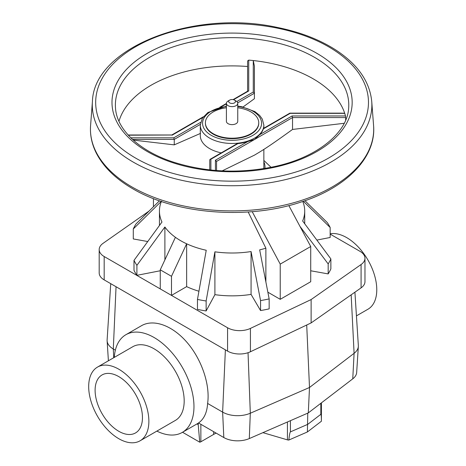 <?xml version="1.0" encoding="UTF-8"?>
<svg xmlns="http://www.w3.org/2000/svg" width="466" height="466" viewBox="0 0 466 466"><rect width="100%" height="100%" fill="white"/><g stroke="black" fill="none" stroke-linecap="round" stroke-linejoin="round"><path stroke-width="0.7" d="M140.056 440.807L175.367 420.419A42.557 24.57 -120 0 0 175.367 371.274A42.557 24.57 -120 0 0 132.81 346.704L97.499 367.092A42.557 24.57 -120 0 0 90.975 401.191A42.557 24.57 -120 0 0 118.778 438.698A42.557 24.57 -120 0 0 140.056 440.807A42.557 24.57 -120 0 0 140.056 391.661A42.557 24.57 -120 0 0 97.499 367.092M118.778 431.283A33.476 19.327 -120 0 0 135.519 432.943A33.476 19.327 -120 0 0 135.519 394.283A33.476 19.327 -120 0 0 102.037 374.955A33.476 19.327 -120 0 0 96.905 401.779A33.476 19.327 -120 0 0 118.778 431.283M114.298 357.393A56.403 32.568 60 0 1 125.884 334.716A56.403 32.568 60 0 1 182.288 367.278A56.403 32.568 60 0 1 182.288 432.407A56.403 32.568 60 0 1 156.856 431.102M182.288 432.407L197.438 423.658A56.403 32.568 -120 0 0 198.213 423.186L198.999 422.703M354.917 292.199L358.342 345.51A21.151 12.209 180 0 1 358.342 346.419L356.665 372.497A19.473 11.242 180 0 1 352.756 378.846L308.3 412.905L249.304 438.57A19.473 11.242 180 0 1 223.814 437.545L198.551 422.959C204.021 419.056 207.044 412.55 207.615 403.445C210.288 385.003 201.871 359.839 187.32 342.76C172.787 325.658 153.768 318.593 141.466 325.717L125.884 334.716M356.438 315.878L367.959 309.226A42.557 24.57 -120 0 0 370.021 263.907A42.557 24.57 -120 0 0 330.167 233.786M196.996 423.92L198.213 424.625L199.739 442.187L182.544 432.262M216.125 433.106A36.319 20.964 180 0 0 213.632 434.417L200.858 441.791A2.837 1.637 180 0 1 199.739 442.187M198.213 424.625L198.213 423.186M307.403 431.959L288.827 440.038C289.415 434.877 289.945 432.157 290.417 431.883L307.764 424.334L320.835 414.321C321.185 414.123 321.377 416.423 321.406 421.229L307.403 431.959L307.764 413.138M321.406 402.863L321.406 421.165A2.837 1.637 180 0 1 321.406 421.229M262.911 432.652L287.423 439.863L287.423 421.992M288.827 440.038A2.837 1.637 180 0 1 287.423 439.863M115.364 350.182L113.302 348.993A21.151 12.209 180 0 1 107.122 340.809A21.151 12.209 180 0 1 107.122 339.906L110.733 283.666M308.3 412.905L309.5 387.485L250.312 413.231A21.151 12.209 180 0 1 222.631 412.113L207.615 403.445M358.342 346.419A21.151 12.209 180 0 1 354.096 353.315L309.5 387.485L306.71 325.012M237.753 107.763A26.667 15.395 180 0 1 250.935 111.916A26.667 15.395 180 0 1 258.747 122.808A26.667 15.395 180 0 1 232.08 138.204A26.667 15.395 180 0 1 205.407 122.808A26.667 15.395 180 0 1 226.406 107.763M205.413 123.036A26.667 15.395 0 0 0 205.407 123.269A26.667 15.395 0 0 0 232.08 138.67A26.667 15.395 0 0 0 258.747 123.269A26.667 15.395 0 0 0 258.747 123.036M236.093 101.029L234.485 100.103L236.093 101.029A5.674 3.274 180 0 1 237.753 103.347L237.753 121.346A5.674 3.274 180 0 1 232.08 124.626A5.674 3.274 180 0 1 226.406 121.346L226.406 103.347A5.674 3.274 180 0 1 228.066 101.029L229.674 100.103A3.402 1.963 180 0 1 234.485 100.103L234.485 100.103A3.402 1.963 180 0 1 234.485 102.881A3.402 1.963 180 0 1 229.674 102.881A3.402 1.963 180 0 1 229.674 100.103M263.698 168.64A31.775 18.349 0 0 0 263.855 166.822L263.855 149.4M237.753 103.347A5.674 3.274 180 0 1 232.08 106.621A5.674 3.274 180 0 1 226.406 103.347M247.597 66.504A114.624 66.178 0 0 0 118.981 121.306M221.228 152.877A31.775 18.349 180 0 1 200.304 135.635L200.304 125.121A31.775 18.349 0 0 0 209.613 138.093A31.775 18.349 0 0 0 243.194 142.311A31.775 18.349 0 0 0 263.779 126.42A31.775 18.349 0 0 0 263.855 125.121L262.3 119.075L259.62 115.393L254.844 111.572L241.784 106.72L237.753 106.12M209.752 169.898L209.752 159.902L210.084 159.325L236.524 144.023L237.881 143.627A31.775 18.349 180 0 0 247.796 141.53L254.547 139.485L259.696 134.662A31.775 18.349 180 0 0 263.337 128.89L263.622 128.721M263.855 161.877A32.911 19.001 180 0 1 264.909 168.168L265.276 168.383M280.229 264.111L310.723 246.508L310.723 281.72L280.229 299.323L280.229 264.111L252.193 211.669M153.436 206.758L153.436 198.592M265.876 281.947L265.876 248.192A72.632 41.934 180 0 1 259.667 249.869L269.156 298.898A102.141 58.972 180 0 1 260.558 300.582L251.069 251.553A72.632 41.934 180 0 1 214.902 251.821L206.135 300.984A102.141 58.972 180 0 1 197.468 299.428L206.234 250.265A72.632 41.934 180 0 1 164.888 227L136.905 265.352A102.141 58.972 180 0 1 133.992 260.389L161.97 222.037A72.632 41.934 180 0 1 159.448 211.075A72.632 41.934 180 0 1 161.376 201.469M302.784 201.469A72.632 41.934 180 0 1 304.712 211.075A72.632 41.934 180 0 1 302.65 220.989L330.872 258.927A102.141 58.972 180 0 1 328.175 263.931L299.958 226.371M316.857 240.089L330.167 237.479L330.167 227.507L303.372 201.271M310.723 270.775L328.175 273.909A102.141 58.972 0 0 0 330.872 268.899L330.872 258.927M280.229 299.323L267.857 292.182M197.468 299.428L197.468 309.401A102.141 58.972 0 0 0 206.135 310.956L214.902 294.663A72.632 41.934 0 0 0 251.069 294.395L260.558 310.554A102.141 58.972 0 0 0 269.156 308.871L269.156 298.898M171.494 295.386L160.257 288.903L160.257 269.826L171.494 276.309L171.494 295.386L186.645 286.637A72.632 41.934 0 0 0 198.924 291.233M133.992 260.389L133.992 270.362A102.141 58.972 0 0 0 136.905 275.33L160.257 270.758M161.51 201.161L133.288 228.969L133.288 238.941L147.745 241.534M288.844 205.582L310.723 246.508M265.876 248.192L248.174 211.972M304.962 200.718L327.254 222.544A102.141 58.972 180 0 1 330.167 227.507M133.288 228.969A102.141 58.972 180 0 1 135.985 223.965L159.465 200.817M328.175 263.931L328.175 273.909M260.558 300.582L260.558 310.554M251.069 251.553L251.069 294.395M136.905 275.33L136.905 265.352M206.135 310.956L206.135 300.984M186.645 286.637L186.645 243.8A72.632 41.934 180 0 1 175.414 237.31L160.257 269.826M164.888 259.882L164.888 227M214.902 251.821L214.902 294.663M186.645 243.8L171.494 276.309M263.337 128.89L290.19 113.349L289.858 113.156L263.552 128.377M341.374 113.145L344.764 113.471A114.624 66.178 180 0 1 345.487 115.97L292.065 115.97L292.537 117.554L345.65 117.554L345.487 115.97M210.084 159.325L210.888 159.25L237.881 143.627M216.562 170.539L216.562 161.417L292.537 117.554L292.537 129.443L344.223 123.286M247.796 141.53L215.426 160.222L216.562 161.417M243.048 106.982L254.407 98.71L254.407 93.235L253.271 92.035L236.798 101.524M233.548 99.718L248.733 90.952L248.733 60.114A114.624 66.178 180 0 1 253.271 60.551L254.407 66.108L254.407 93.235L237.689 102.864M253.271 92.035L253.271 60.551A114.624 66.178 180 0 1 344.677 113.197L336.167 113.145M345.65 120.228L345.65 117.554M248.733 60.114L247.597 60.947L247.597 91.225M248.733 90.952L247.929 91.033L233.07 99.613M128.325 135.204L171.756 135.012M133.259 140.091L174.249 144.862L174.249 139.404L173.777 137.825L130.847 137.825M174.249 144.862L200.543 133.381M222.148 170.888L254.547 155.091C263.925 149.516 269.348 146.202 292.537 129.443M330.167 234.113L359.985 251.325A17.021 9.827 180 0 1 364.971 258.275L364.971 281.621A17.021 9.827 180 0 1 361.086 287.872L311.125 322.915L311.125 299.562L250.428 328.408A17.021 9.827 180 0 1 227.571 327.767L104.174 256.527A17.021 9.827 180 0 1 99.188 249.578A17.021 9.827 180 0 1 103.073 243.334L149.044 211.086M99.188 249.578L99.188 272.93A17.021 9.827 0 0 0 104.174 279.88L227.571 351.119A17.021 9.827 0 0 0 250.428 351.76L311.125 322.915M364.971 258.275A17.021 9.827 180 0 1 361.086 264.519L311.125 299.562M200.858 441.791L200.858 424.287M320.835 414.321L320.835 403.306M213.632 434.417L213.632 431.662M290.417 431.883L290.417 420.687M113.71 357.731L113.302 348.993L116.051 286.736M223.814 437.545L222.631 412.113L225.381 349.855M249.304 438.57L250.312 413.231L248.04 352.71M352.756 378.846L354.096 353.315L351.166 294.832M133.235 162.098A139.788 80.705 0 0 0 288.419 178.892A139.788 80.705 0 0 0 371.734 101.46C369.748 81.579 357.789 64.436 335.858 50.019C319.688 39.616 300.279 32.113 277.637 27.506C194.252 8.918 93.829 47.351 92.425 101.46A139.788 80.705 0 0 0 133.235 162.098M135.635 158.102A136.392 78.742 180 0 1 196.78 26.358A136.392 78.742 180 0 1 363.824 122.803A136.392 78.742 180 0 1 135.635 158.102M314.597 57.388A116.692 67.372 180 0 1 348.661 108.007C347.508 132.682 317.329 157.467 274.416 166.601C239.489 173.853 205.774 172.344 173.27 162.069C138.938 150.902 116.698 129.298 115.498 108.007A116.692 67.372 180 0 1 185.049 43.367A116.692 67.372 180 0 1 314.597 57.388M316.997 53.392A120.094 69.335 0 0 0 116.081 84.474A120.094 69.335 0 0 0 263.162 169.391A120.094 69.335 0 0 0 316.997 53.392M371.734 101.46L373.575 125.505A141.635 81.771 180 0 1 289.159 203.957A141.635 81.771 180 0 1 131.93 186.942A141.635 81.771 180 0 1 90.585 125.505L92.425 101.46M237.753 106.551A29.509 17.038 180 0 1 252.945 111.223A29.509 17.038 180 0 1 252.945 135.315A29.509 17.038 180 0 1 211.215 135.315A29.509 17.038 180 0 1 203.858 118.3A29.509 17.038 180 0 1 226.406 106.551M290.19 113.349L344.642 113.349M292.065 115.97L259.696 134.662M210.888 170.026L210.888 159.25M215.426 160.222L215.426 170.451M220.884 107.034L226.406 103.842M172.094 135.204L202.867 117.432M200.619 122.366L173.777 137.825M132.507 139.404L174.249 139.404L200.328 124.387M227.571 351.119L227.571 327.767M250.428 351.76L250.428 328.408M104.174 279.88L104.174 256.527M361.086 287.872L361.086 264.519M108.403 360.795L107.122 340.809M205.407 122.808L205.407 123.269M258.747 122.808L258.747 123.269M373.575 125.505C376.406 157.129 346.739 187.483 301.217 201.988C248.093 219.964 175.717 214.313 132.629 188.678C115.463 178.723 103.341 166.84 96.258 153.029C91.785 144.087 89.891 134.913 90.585 125.505M263.855 128.208L263.855 125.121M226.406 106.12L207.923 112.487L202.331 118.248L200.304 125.121M263.855 160.432L271.072 167.306M304.712 223.762L304.712 211.075M159.448 225.497L159.448 211.075M341.502 113.145L289.916 113.145M219.754 107.302L226.406 103.458M171.785 134.994L203.357 116.768M128.138 134.994L171.82 134.994"/></g></svg>
